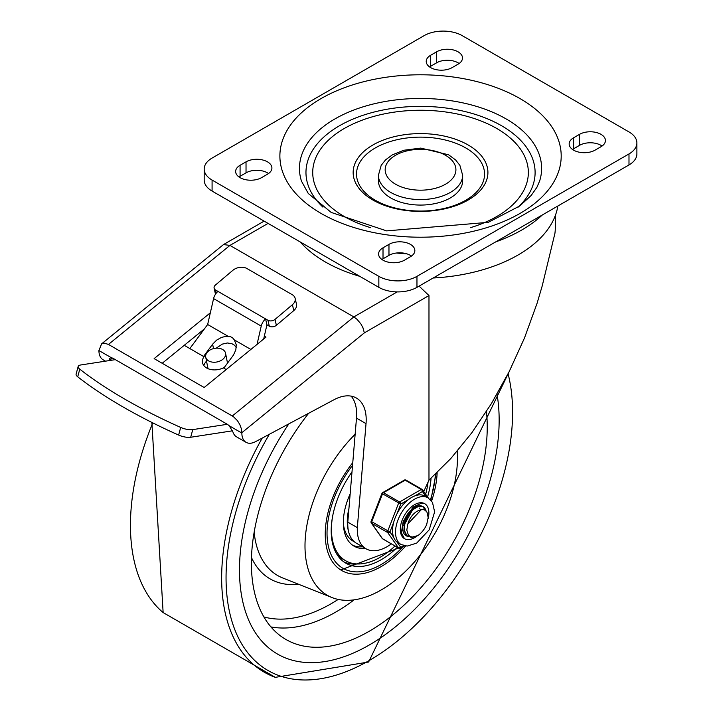 <?xml version="1.0" encoding="UTF-8"?>
<svg xmlns="http://www.w3.org/2000/svg" width="713" height="713" viewBox="0 0 713 713"><rect width="100%" height="100%" fill="white"/><g stroke="black" fill="none" stroke-linecap="round" stroke-linejoin="round"><path stroke-width="1.07" d="M261.519 177.662A15.16 8.752 180 0 1 244.996 179.56A15.16 8.752 180 0 1 235.638 171.477A15.16 8.752 180 0 1 240.076 165.282L246.03 161.842A15.16 8.752 180 0 1 262.553 159.944A15.16 8.752 180 0 1 271.911 168.036A15.16 8.752 180 0 1 267.473 174.222L261.519 177.662M239.007 176.976A15.16 8.752 180 0 1 240.076 176.289L246.03 172.849A15.16 8.752 180 0 1 268.543 173.535M404.458 260.192A15.16 8.752 180 0 1 387.934 262.081A15.16 8.752 180 0 1 378.576 253.997A15.16 8.752 180 0 1 383.015 247.812L388.968 244.372A15.16 8.752 180 0 1 405.492 242.473A15.16 8.752 180 0 1 414.85 250.557A15.16 8.752 180 0 1 410.412 256.751L404.458 260.192M381.945 259.496A15.16 8.752 180 0 1 383.015 258.81L388.968 255.37A15.16 8.752 180 0 1 411.481 256.065M436.614 51.808A15.16 8.752 180 0 1 453.138 49.91A15.16 8.752 180 0 1 462.496 58.003A15.16 8.752 180 0 1 458.058 64.188L452.104 67.628A15.16 8.752 180 0 1 435.581 69.526A15.16 8.752 180 0 1 426.222 61.443A15.16 8.752 180 0 1 430.661 55.249L436.614 51.808L436.614 62.815A15.16 8.752 180 0 1 459.127 63.502M429.591 66.942A15.16 8.752 180 0 1 430.661 66.256L436.614 62.815M579.553 134.338A15.16 8.752 180 0 1 596.077 132.44A15.16 8.752 180 0 1 605.435 140.523A15.16 8.752 180 0 1 600.997 146.718L595.043 150.158A15.16 8.752 180 0 1 578.519 152.047A15.16 8.752 180 0 1 569.161 143.964A15.16 8.752 180 0 1 573.6 137.778L579.553 134.338L579.553 145.336A15.16 8.752 180 0 1 602.066 146.031M572.53 149.463A15.16 8.752 180 0 1 573.6 148.776L579.553 145.336M370.724 227.705A107.815 62.245 180 0 1 344.299 216.52A107.815 62.245 180 0 1 352.436 124.249A107.815 62.245 180 0 1 510.597 138.286A107.815 62.245 180 0 1 470.348 227.705M372.89 200.014A67.378 38.903 0 0 0 485.624 182.573A67.378 38.903 0 0 0 403.095 134.926A67.378 38.903 0 0 0 372.89 200.014M375.27 200.228A64.01 36.96 180 0 1 403.968 138.393A64.01 36.96 180 0 1 482.371 183.66A64.01 36.96 180 0 1 375.27 200.228M390.76 197.947A42.112 24.313 180 0 1 378.425 180.754L378.425 175.255A42.112 24.313 0 0 0 390.76 192.448A42.112 24.313 0 0 0 436.65 197.715A42.112 24.313 0 0 0 462.648 175.255L462.648 180.754A42.112 24.313 180 0 1 436.65 203.223A42.112 24.313 180 0 1 390.76 197.947M628.991 131.932A26.951 15.561 180 0 1 636.887 142.93A26.951 15.561 180 0 1 628.991 153.937L416.962 276.35A26.951 15.561 180 0 1 378.844 276.35L212.082 180.068A26.951 15.561 180 0 1 204.185 169.07A26.951 15.561 180 0 1 212.082 158.063L424.11 35.65A26.951 15.561 180 0 1 462.229 35.65L628.991 131.932M204.185 169.07L204.185 180.068A26.951 15.561 0 0 0 212.082 191.075L378.844 287.348A26.951 15.561 0 0 0 416.962 287.348L628.991 164.944A26.951 15.561 0 0 0 636.887 153.937L636.887 142.93M105.488 361.17L103.109 359.789A20.214 11.675 120 0 1 98.92 350.538L101.576 343.924L104.446 343.158L108.456 344.432L233.401 416.642L237.402 420.608L239.782 424.485L241.324 428.673L241.859 433.067A20.214 11.675 120 0 0 246.047 442.318L236.52 436.819A20.214 11.675 120 0 1 233.026 432.238L229.274 425.795L227.572 424.44L113.215 358.416L111.513 357.801L109.65 358.256L109.107 360.609M162.199 363.282L204.417 328.871M351.17 396.143A47.165 27.237 120 0 1 356.491 418.121L347.801 522.13A42.112 24.313 120 0 0 356.482 543.279L366.01 548.778A42.112 24.313 120 0 0 391.33 543.867M419.084 286.127L428.976 295.547L428.976 480.152L450.768 458.584L471.756 432.853L491.382 403.656L509.109 371.767L524.465 338.033L537.058 303.364L542.201 285.966L554.928 233.329A134.766 77.806 0 0 0 555.302 227.518L555.302 215.584M428.976 480.152L423.736 491.462M101.184 344.21L223.499 244.568L229.951 245.406L353.835 316.929L357.035 319.326L360.858 323.871L362.97 327.793L364.334 332.873L428.976 295.547M264.336 336.144L265.994 337.106L204.159 387.507L154.133 358.621L210.326 312.811M300.253 241.974A134.766 77.806 0 0 0 325.244 261.912A134.766 77.806 0 0 0 359.762 276.332M246.047 442.318A20.214 11.675 120 0 0 255.619 441.614L334.085 399.69A47.165 27.237 120 0 1 356.429 398.05A47.165 27.237 120 0 1 366.027 423.629L357.329 527.629A42.112 24.313 120 0 0 366.01 548.778M347.801 522.13L357.329 527.629M542.361 214.952A143.144 82.646 180 0 1 495.704 241.894M406.758 253.819A143.144 82.646 180 0 1 396.392 253.017M557.878 205.995L557.566 207.617A137.894 79.606 180 0 1 433.147 278.008M226.19 369.548L223.793 368.158L233.445 355.074L235.834 349.896L236.261 344.744L234.283 339.869L232.509 337.748L230.451 336.679L225.094 336.527L221.351 337.463L216.574 340.163L212.626 344.192L213.499 348.621M216.137 348.194L222.376 344.094L227.411 342.98L231.983 343.728L234.452 345.235L236.288 347.427M228.668 336.625L207.652 324.495L213.588 298.595A8.422 4.866 120 0 1 217.937 291.385L215.558 290.013A5.053 3.503 167.2 0 1 214.114 288.186A5.053 3.503 167.2 0 1 215.469 285.004L232.875 270.307A10.107 7.005 167.2 0 1 246.983 268.551L292.241 294.683A10.107 7.005 167.2 0 1 295.137 298.328A10.107 7.005 167.2 0 1 292.428 304.692L293.774 310.61A10.107 7.005 -12.8 0 0 296.483 304.246L295.137 298.328M269.309 326.197A5.053 3.503 -12.8 0 0 276.368 325.315L275.022 319.397A5.053 3.503 167.2 0 1 267.972 320.271L269.309 326.197L266.929 324.816L263.685 338.987M214.114 288.186L215.451 294.113A5.053 3.503 -12.8 0 0 215.478 294.219M78.163 366.473L76.113 374.12A10.107 3.467 15 0 0 77.726 376.812A315.155 108.189 15 0 0 178.633 435.073A10.107 3.467 15 0 0 190.701 437.256L192.751 429.618A10.107 3.467 -165 0 1 180.683 427.426A315.155 108.189 -165 0 1 79.776 369.165A10.107 3.467 -165 0 1 78.163 366.473A10.107 3.467 -165 0 1 80.783 364.967L115.346 359.646M192.751 429.618L227.322 424.297M205.932 354.539A14.322 9.768 -11.2 0 0 202.537 362.73A14.322 9.768 -11.2 0 0 224.381 367.355M205.941 354.513L203.544 356.473L184.23 345.324M234.283 339.869L250.86 349.441M257.036 344.397L261.234 326.099A8.422 4.866 -60 0 1 265.584 318.898L267.972 320.271M293.774 310.61L276.368 325.315M275.022 319.397L292.428 304.692M217.937 291.385L265.584 318.898L266.929 324.816M203.544 356.473L212.626 344.192M207.652 324.495L189.845 348.559M203.856 365.609A14.322 9.768 168.8 0 1 206.048 361.669L206.476 360.93M232.474 430.821L190.701 437.256M208.089 368.719A10.107 6.889 168.8 0 1 207.866 367.953L205.727 357.177A10.107 6.889 -11.2 0 0 216.984 361.963A10.107 6.889 -11.2 0 0 225.558 353.229A10.107 6.889 -11.2 0 0 218.784 348.265A10.107 6.889 -11.2 0 0 208.49 351.072A10.107 6.889 -11.2 0 0 205.727 357.177M369.316 644.971A183.615 106.014 120 0 0 497.006 394.182A183.615 106.014 120 0 1 369.316 644.971A183.615 106.014 120 0 1 277.509 654.062A183.615 106.014 120 0 0 369.316 644.971M288.827 423.87A183.615 106.014 120 0 0 277.509 654.062L277.509 654.062A183.615 106.014 120 0 1 288.827 423.87M352.766 462.684A79.17 45.712 120 0 0 341.643 570.489A79.17 45.712 120 0 0 381.232 566.568A79.17 45.712 120 0 0 405.652 545.998M431.606 501.034A79.17 45.712 120 0 0 437.149 472.639M355.145 434.262A107.815 62.245 120 0 0 332.053 597.574A107.815 62.245 120 0 0 381.232 589.945A107.815 62.245 120 0 0 457.229 451.204M308.676 413.264A166.771 96.282 120 0 0 285.931 639.472A166.771 96.282 120 0 0 369.316 631.21A166.771 96.282 120 0 0 486.435 411.544M348.942 508.44A48.012 27.718 120 0 0 347.284 521.524A48.012 27.718 120 0 0 348.532 531.345M351.999 471.917A70.747 40.846 120 0 0 331.197 530.802A70.747 40.846 120 0 0 345.85 563.19A70.747 40.846 120 0 0 397.319 547.326M427.568 496.925A70.747 40.846 120 0 0 431.062 478.298M343.826 561.88A70.747 40.846 120 0 0 357.614 563.965M332.597 516.453A68.733 39.678 120 0 0 345.671 560.757A68.733 39.678 120 0 0 380.038 557.352A68.733 39.678 120 0 0 395.002 545.989M425.661 494.216A68.733 39.678 120 0 0 428.058 482.122M336.919 554.331A68.733 39.678 120 0 0 342.695 559.037L345.671 560.757M350.163 493.895A51.889 29.955 120 0 0 354.094 546.167A51.889 29.955 120 0 0 365.555 548.52M352.65 545.231A51.889 29.955 120 0 0 362.578 546.8M343.372 523.788A48.012 27.718 120 0 0 353.051 541.096L354.628 542.005M406.258 535.249L404.824 534.697M404.734 534.607L406.045 535.017M421.419 509.572L407.8 523.93L406.811 530.115L408.353 534.964L410.26 536.524L412.274 537.058L417.756 535.615L411.784 537.531L406.998 535.766L404.503 530.713L404.824 523.556L407.818 515.998L412.702 509.831L418.201 506.524L422.916 506.827L425.616 510.588M422.568 506.631L417.791 506.185L412.292 509.43L407.39 515.544L404.342 523.092L403.959 530.276L406.401 535.392L407.916 536.479M417.756 535.615A16.595 9.581 120 0 0 426.704 524.483L428.156 517.495L427.025 512.255L425.215 510.303L423.246 509.572L420.572 509.742L417.889 510.873A13.716 7.914 120 0 0 408.139 522.994M413.353 508.538L403.914 525.445M403.398 522.914L404.271 522.183M428.878 512.923A20.214 11.675 -60 0 1 428.076 518.832A20.214 11.675 -60 0 0 428.878 512.923A20.214 11.675 -60 0 0 424.69 503.672A20.214 11.675 -60 0 1 428.878 512.923M417.034 536.016A20.214 11.675 -60 0 1 404.476 538.68A20.214 11.675 -60 0 1 404.476 515.339A20.214 11.675 -60 0 1 424.69 503.672L421.864 503.021L413.228 506.97L403.228 521.248L401.383 532.771L404.476 538.68A20.214 11.675 -60 0 0 417.034 536.016M426.098 511.016A16.845 9.724 120 0 0 423.005 506.586A16.845 9.724 120 0 0 406.16 516.31A16.845 9.724 120 0 0 406.16 535.766A16.845 9.724 120 0 0 407.738 536.39M428.058 497.834A26.951 15.561 120 0 0 401.686 512.415A26.951 15.561 120 0 0 400.011 543.778A26.951 15.561 120 0 0 401.107 544.518L407.176 546.078L416.686 543.101L429.19 529.839L434.627 511.889L432.479 502.38L428.058 497.834L425.082 496.114A26.951 15.561 120 0 0 414.957 495.856L422.435 491.542A1.684 1.328 -35.1 0 0 422.274 489.573A1.684 0.971 -60 0 0 422.087 489.394A1.684 0.971 -60 0 0 421.24 489.475A1.684 0.971 60 0 1 422.435 491.542L426.044 496.667M397.034 513.681L400.768 504.046A1.684 0.971 -120 0 0 399.583 501.988L383.496 492.701A1.684 0.971 -120 0 0 382.658 492.621A1.684 1.684 0 0 0 381.927 493.467L400.768 504.046L408.246 499.733A26.951 15.561 120 0 0 397.034 513.681A26.951 15.561 120 0 0 393.674 522.335A26.951 15.561 120 0 0 393.674 537.281A26.951 15.561 120 0 0 397.034 542.058A26.951 15.561 120 0 0 398.13 542.798L401.107 544.518M393.674 537.281L389.94 531.969L371.099 521.381A1.684 1.684 0 0 0 371.286 522.959A1.684 1.328 -35.1 0 0 371.633 523.28L387.72 532.558A1.684 1.328 -35.1 0 0 389.94 531.969L393.674 522.335M403.781 545.632L400.768 547.37A1.684 1.328 144.9 0 1 398.549 547.967L382.471 538.689A1.684 1.328 144.9 0 1 382.123 538.368A1.684 1.684 0 0 0 382.658 538.859A1.684 0.971 120 0 0 382.908 538.939M406.196 480.286A1.684 0.971 120 0 0 406.009 480.107A1.684 1.684 0 0 0 404.324 480.107A1.684 0.971 60 0 1 405.162 480.197L421.24 489.475L399.583 501.988A1.684 0.971 -60 0 0 398.549 503.271L387.72 531.185A1.684 0.971 -60 0 0 387.72 532.558L398.549 547.967A1.684 0.971 -60 0 0 398.736 548.145A1.684 1.684 0 0 0 400.421 548.145A1.684 0.971 -120 0 0 400.768 547.37L397.034 542.058M414.957 495.856A26.951 15.561 120 0 0 408.246 499.733M240.076 165.282L240.076 176.289M246.03 161.842L246.03 172.849M383.015 247.812L383.015 258.81M388.968 244.372L388.968 255.37M430.661 55.249L430.661 66.256M573.6 137.778L573.6 148.776M321.073 213.419A140.657 81.211 0 0 0 556.407 177.02A140.657 81.211 0 0 0 384.129 77.557A140.657 81.211 0 0 0 321.073 213.419M539.589 181.138A121.085 69.91 0 0 0 420.536 98.465A121.085 69.91 0 0 0 301.483 181.138L308.257 193.464L331.18 212.421L386.624 230.878L488.298 222.331L519.768 205.95L531.176 195.469L536.898 187.323L539.589 181.138M395.519 184.195A35.374 20.427 180 0 1 411.383 150.024A35.374 20.427 180 0 1 454.707 175.042A35.374 20.427 180 0 1 395.519 184.195M322.918 207.126A114.561 66.14 180 0 1 346.099 122.226A114.561 66.14 180 0 1 494.974 122.226A114.561 66.14 180 0 1 518.155 207.126M628.991 153.937L628.991 164.944M378.844 276.35L378.844 287.348M416.962 287.348L416.962 276.35M212.082 191.075L212.082 180.068M109.321 360.573L112.431 358.042M98.92 350.538L111.513 357.801M108.456 344.432L229.951 245.406L268.07 223.392M397.168 291.902L353.835 316.929L232.331 415.955M229.274 425.795L241.859 433.067M241.859 432.693L364.334 332.873M356.491 418.121L366.027 423.629M216.262 293.123L215.558 290.013M77.726 376.812L79.776 369.165M180.683 427.426L178.633 435.073M213.588 298.595L261.234 326.099M269.336 434.288A202.608 116.977 120 0 0 236.609 633.982A202.608 116.977 120 0 0 369.316 660.47A202.608 116.977 120 0 0 508.084 373.79M262.206 438.094A205.941 118.902 120 0 0 275.343 677.35L368.621 662.012L509.046 371.892M152.787 422.88A205.941 118.902 120 0 0 163.134 612.565L275.343 677.35M254.158 532.21A115.524 66.701 120 0 0 282.704 577.967L332.053 597.574M251.484 557.611A122.217 70.56 120 0 0 298.587 584.277M270.94 626.923A166.771 96.282 120 0 0 335.966 611.959A166.771 96.282 120 0 0 354.129 599.847M263.899 616.941A160.033 92.396 120 0 0 331.197 603.706A160.033 92.396 120 0 0 338.176 599.428M435.331 474.368A76.647 44.251 -60 0 1 430.456 499.688M403.005 546.648A76.647 44.251 -60 0 1 333.301 558.805A76.647 44.251 -60 0 1 352.543 465.384M398.736 548.145L382.658 538.859A1.684 0.971 120 0 1 382.471 538.689L371.633 523.28A1.684 0.971 120 0 1 371.633 521.898L382.471 493.984A1.684 0.971 120 0 1 383.496 492.701L405.162 480.197A1.684 0.971 120 0 1 406.009 480.107L422.087 489.394A1.684 1.684 0 0 1 422.622 489.884L428.317 497.995M462.648 175.255L459.885 165.345L455.598 159.944L448.593 154.792L420.759 148.09L403.745 150.265L392.31 154.89L385.546 159.881L381.197 165.327L378.425 175.255M223.499 244.568L264.122 221.119M227.518 363.122L225.558 353.229M151.869 422.417L163.134 612.565M340.769 569.963L404.458 545.819M430.848 500.107L436.062 473.682M407.667 536.345L408.184 536.639M419.146 507.977L419.85 508.387M404.476 545.801L400.421 548.145M371.286 522.959L382.123 538.368M404.324 480.107L382.658 492.621M381.927 493.467L371.099 521.381"/></g></svg>
